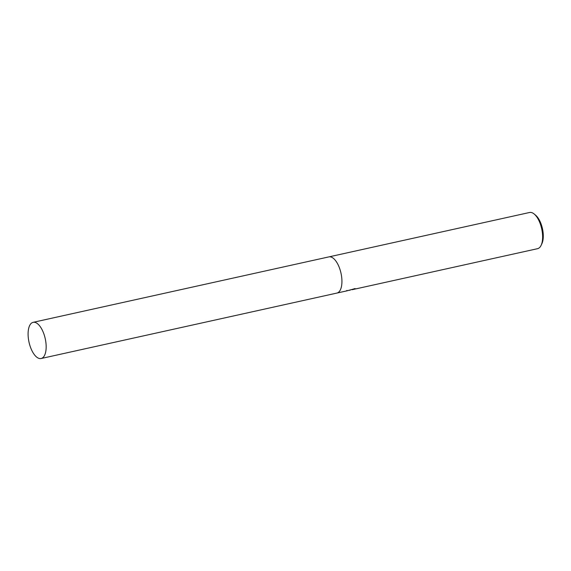 <?xml version="1.0" encoding="UTF-8"?>
<svg xmlns="http://www.w3.org/2000/svg" width="571" height="571" viewBox="0 0 571 571"><rect width="100%" height="100%" fill="white"/><g stroke="black" fill="none" stroke-linecap="round" stroke-linejoin="round"><path stroke-width="0.86" d="M350.194 290.132L348.888 290.361M537.525 248.685A18.529 8.294 -102.5 0 0 537.596 248.67A18.529 8.294 -102.5 0 0 537.668 248.649A18.529 8.294 -102.5 0 0 541.115 245.337A18.529 8.294 -102.5 0 0 534.185 214.018A18.529 8.294 -102.5 0 0 529.588 212.483A18.529 8.294 -102.5 0 0 529.517 212.505M336.854 293.08A18.529 8.294 -102.5 0 0 336.904 293.073A18.529 8.294 -102.5 0 0 336.976 293.059A18.529 8.294 -102.5 0 0 340.98 273.109A18.529 8.294 -102.5 0 0 328.896 256.893A18.529 8.294 -102.5 0 0 328.853 256.9M346.99 290.432C346.04 291.017 346.397 291.039 348.053 290.511M347.446 290.71L354.962 288.626M354.448 288.64L355.654 288.826M355.954 288.74L354.691 289.119M541.115 245.337L541.922 243.617A16.795 7.516 -102.5 0 0 535.648 215.238L534.185 214.018M41.198 358.495A18.529 8.294 -102.5 0 0 45.209 338.553A18.529 8.294 -102.5 0 0 33.125 322.329A18.529 8.294 -102.5 0 0 33.054 322.351A18.529 8.294 -102.5 0 0 29.042 342.293A18.529 8.294 -102.5 0 0 41.133 358.517A18.529 8.294 -102.5 0 0 41.198 358.495M336.833 293.087A18.529 8.294 -102.5 0 0 336.904 293.073A18.529 8.294 -102.5 0 0 336.976 293.059A18.529 8.294 -102.5 0 0 340.98 273.109A18.529 8.294 -102.5 0 0 328.896 256.893A18.529 8.294 -102.5 0 0 328.825 256.907M33.125 322.329L529.588 212.483M41.133 358.517L346.932 290.853M352.043 289.725L537.596 248.67"/></g></svg>
